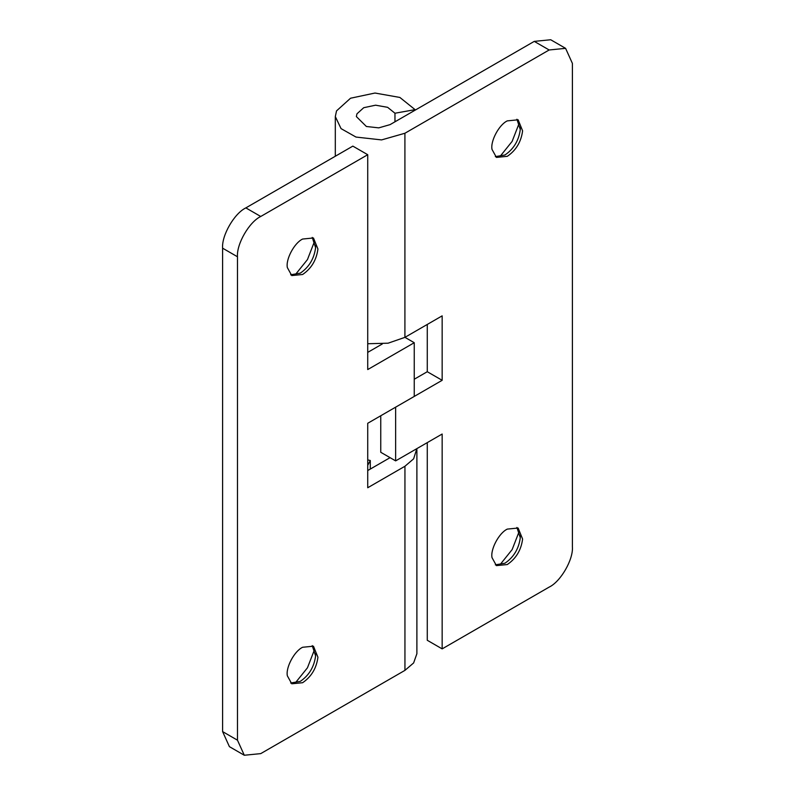 <?xml version="1.0" encoding="UTF-8"?>
<svg xmlns="http://www.w3.org/2000/svg" width="795" height="795" viewBox="0 0 795 795"><rect width="100%" height="100%" fill="white"/><g stroke="black" fill="none" stroke-linecap="round" stroke-linejoin="round"><path stroke-width="1.19" d="M290.652 274.792L300.281 273.152C309.046 267.19 314.154 258.693 315.605 247.662L312.236 237.407M302.607 274.494C311.372 268.531 316.48 260.035 317.93 249.004L313.459 237.973L302.607 239.047C294.229 242.972 285.584 259.518 287.353 267.597L291.755 275.567L302.607 274.494M315.605 247.662L315.595 245.327M294.955 275.13L307.456 259.567L314.681 240.964M290.652 683.014L300.281 681.375C309.046 675.412 314.154 666.916 315.605 655.885L312.236 645.629M302.607 682.716C311.372 676.754 316.48 668.257 317.93 657.226L313.459 646.196L302.607 647.269C294.229 651.204 285.584 667.74 287.353 675.82L291.755 683.789L302.607 682.716M315.605 655.885L315.595 653.55M294.955 683.352L307.456 667.79L314.681 649.187M244.294 755.25L229.407 746.654L222.6 731.599L237.476 740.195L244.294 755.25L260.74 753.62L404.943 670.364L404.943 466.258L367.727 487.742L367.727 423.278L414.245 396.427L414.245 342.715L367.727 369.566L367.727 154.717L260.74 216.478C249.233 221.924 236.443 244.085 237.476 256.765L222.6 248.179C221.557 235.489 234.346 213.328 245.854 207.892L260.74 216.478M404.943 337.338L414.245 342.715M382.306 343.967L367.727 352.384M390.057 457.662L367.727 470.551M367.727 459.917L370.291 460.494L367.727 465.304M404.943 466.258L413.619 458.834L416.858 448.638M367.727 154.717L352.841 146.121L245.854 207.892M404.943 670.364L413.619 662.951L416.888 653.719L416.888 449.602M370.291 469.07L370.291 460.494M237.476 740.195L237.476 256.765M222.6 731.599L222.6 248.179M495.325 156.625L504.954 154.985C513.719 149.023 518.827 140.526 520.278 129.496L516.909 119.24M507.28 156.327C516.044 150.364 521.152 141.868 522.603 130.837L518.131 119.797L507.28 120.88C498.902 124.805 490.257 141.351 492.026 149.43L496.428 157.4L507.28 156.327M520.278 129.496L520.268 127.16M499.628 156.953L512.129 141.401L519.354 122.798M495.325 564.847L504.954 563.208C513.719 557.245 518.827 548.749 520.278 537.718L516.909 527.463M507.28 564.549C516.044 558.587 521.152 550.09 522.603 539.06L518.131 528.029L507.28 529.102C498.902 533.038 490.257 549.574 492.026 557.653L496.428 565.623L507.28 564.549M520.278 537.718L520.268 535.383M499.628 565.185L512.129 549.623L519.354 531.02M380.755 415.765L380.755 452.285L395.642 460.881L395.642 407.169L442.159 380.308L427.273 371.722L427.273 324.449M427.273 442.616L427.273 640.283L442.159 648.879L442.159 434.03L395.642 460.881M414.245 379.235L427.273 371.722M367.727 343.738L388.099 343.192L404.913 337.358L442.159 315.853L442.159 380.308M394.966 113.228L387.602 107.315L375.558 105.188L363.732 107.703L356.945 113.834L356.369 116.577L366.396 126.494L378.768 127.866L390.057 124.636L534.26 41.38L550.706 39.75L565.593 48.346L549.146 49.976L404.913 133.252L381.57 139.91L356.001 137.068L341.055 128.621L335.311 116.577L336.524 110.893L350.545 98.222L374.982 93.035L399.875 97.447L415.079 109.65L394.966 113.228L394.966 121.804M442.159 648.879L549.146 587.107C560.654 581.672 573.443 559.511 572.4 546.821L572.4 63.401L565.593 48.346M415.079 109.65L415.079 110.187M549.146 49.976L534.26 41.38M404.913 133.252L404.913 337.358M335.311 156.237L335.311 116.577"/></g></svg>
